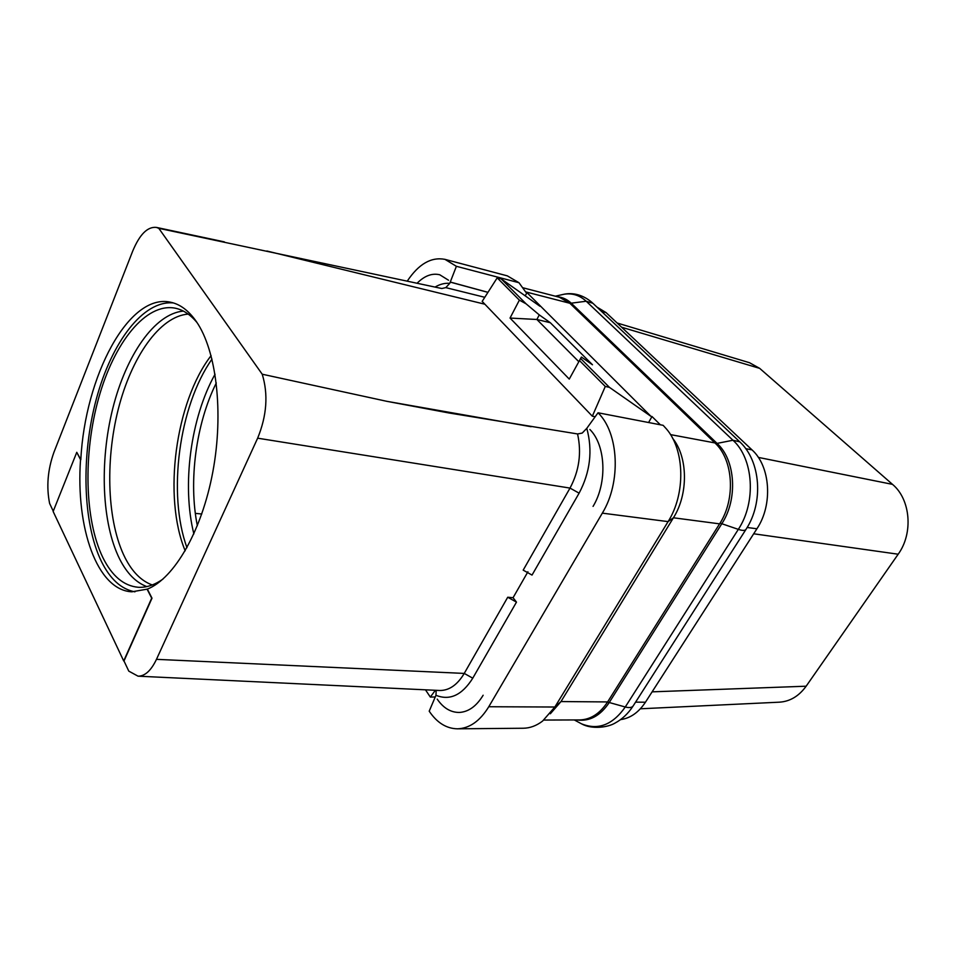 <?xml version="1.0" encoding="UTF-8"?>
<svg xmlns="http://www.w3.org/2000/svg" width="956" height="956" viewBox="0 0 956 956"><rect width="100%" height="100%" fill="white"/><g stroke="black" fill="none" stroke-linecap="round" stroke-linejoin="round"><path stroke-width="1.43" d="M620.587 719.605C630.339 718.255 638.62 712.471 645.443 702.218L756.913 528.776C773.081 504.744 770.476 466.229 751.966 449.846L606.08 312.6L596.903 307.043M617.134 323.009L749.492 362.706L759.697 368.371L892.51 484.369C910.566 499.259 913.482 533.257 898.174 554.217L806.147 686.205C798.881 696.207 789.919 701.537 779.283 702.182L640.377 708.79M163.034 579.025C154.525 585.036 146.22 587.785 138.118 587.271C123.742 585.885 112.007 576.014 102.913 557.671C84.427 519.741 83.184 453.419 98.683 398.031C114.099 342.69 145.802 302.526 175.163 308.167C183.11 309.792 190.411 314.608 197.067 322.626M173.406 302.933C143.209 299.993 111.565 342.356 96.353 398.963C81.081 455.642 82.598 522.633 101.36 561.351C110.083 579.073 121.269 589.231 134.916 591.836M147.355 589.123L131.856 591.812C97.058 590.187 75.655 527.879 80.543 459.633L80.818 459.669C84.976 376.437 128.737 292.715 170.574 302.216C180.158 304.199 188.774 310.676 196.398 321.634C216.438 350.529 223.907 412.55 212.841 471.798C201.836 531.082 174.231 578.464 147.355 589.123L152.004 598.181L123.993 660.978L128.797 671.136L138.058 676.179C144.965 676.191 151.108 670.574 156.473 659.341L257.642 438.183C266.844 415.645 268.373 394.326 262.219 374.214L158.804 228.329L156.342 227.397C147.523 226.524 139.636 234.435 132.693 251.129L53.93 452.296C47.704 469.743 46.27 486.795 49.616 503.454L53.261 511.185M147.057 589.099L151.705 598.157L123.706 660.966L53.142 511.484L76.767 452.308L80.818 459.669M76.767 452.308L80.543 459.633M550.333 713.774L560.993 701.561L554.85 707.022L488.779 706.735C479.984 721.063 469.527 728.424 457.398 728.819C446.368 728.58 436.964 722.712 429.208 711.192L435.972 695.275L436.175 690.34M483.139 695.239C476.614 706.018 468.787 711.742 459.669 712.423L459.059 712.447C450.551 712.387 443.273 707.954 437.215 699.135M156.473 659.341L464.246 673.418L507.732 597.237L516.479 602.125L513.061 597.715L527.915 571.772M531.118 426.711L386.81 401.317L449.069 412.992L577.567 433.952L582.216 433.08L586.793 428.324L598.038 412.789C618.914 432.937 621.304 482.242 602.328 513.145L488.779 706.735M507.732 597.237L513.061 597.715M386.81 401.317L262.219 374.214M158.804 228.329L441.815 288.521L445.795 287.625L484.788 297.304M525.226 295.858L526.971 292.608L650.917 416.314L652.004 416.529L648.598 422.516M652.004 416.529L660.333 424.775M650.917 416.314L609.414 387.335L605.279 386.463L592.338 416.207L595.17 416.744M539.949 306.255L501.207 278.901L497.204 277.849L482.171 301.403L592.338 416.207M417.067 283.263C424.512 275.77 432.076 272.95 439.748 274.766L448.531 280.228M407.232 281.172C418.656 263.987 431.228 256.722 444.97 259.363L456.382 266.306L449.75 283.358L445.795 287.625M450.348 282.139L487.942 292.369M425.48 689.826L430.331 697.079L435.279 696.96M430.331 697.079L435.35 690.292M598.038 412.777L663.141 425.324L666.667 429.208C684.807 450.407 685.655 493.977 668.089 521.618L554.85 707.022L542.602 721.063C536.436 725.771 529.983 728.161 523.231 728.245L457.398 728.819M672.654 438.35C687.985 457.028 688.475 494.109 673.43 517.782L560.993 701.561L607.61 701.931L719.593 523.852C735.857 499.151 733.372 459.621 714.909 442.915L569.848 303.267L559.356 297.244L522.562 287.684M543.856 720.059L579.671 719.928C590.593 719.641 599.902 713.642 607.61 701.931M444.97 259.363L507.349 275.866L518.989 282.725L525.92 292.345L526.971 292.608M487.966 292.333L450.252 282.032M518.989 282.725L456.382 266.306M586.793 428.324C592.804 450.515 590.246 472.121 579.109 493.165L532.026 575.082L523.183 570.135L570.015 488.086L257.642 438.183M589.888 429.483C605.745 445.221 607.454 482.732 593.067 506.393M605.279 386.463L579.479 360.531L580.615 358.476L609.414 387.335M580.615 358.476L581.427 357.066L592.481 364.774L550.321 322.722L539.268 314.894L536.878 319.483L550.321 322.722M501.207 278.901L526.075 303.817L539.268 314.894M497.204 277.849L519.371 300.136L510.038 318.061L569.262 379.09L579.479 360.531M519.371 300.136L526.075 303.817M510.038 318.061L536.878 319.483L578.822 361.715M652.112 691.845L806.147 686.205M753.698 533.783L898.174 554.217M758.311 457.398L892.51 484.369M621.603 327.215L759.697 368.371M197.354 525.776C188.344 481.298 196.004 423.58 216.295 382.974M193.865 533.914C181.688 485.337 190.626 417.939 215.052 374.214M186.97 547.68C167.288 493.965 178.987 405.846 211.993 359.121M185.189 550.823C162.783 496.857 175.378 401.879 211.097 355.632M152.243 584.952C141.369 581.021 132.287 571.939 125.033 557.707C107.287 522.49 104.981 461.975 118.186 409.526C131.39 357.15 159.724 316.209 188.189 314.094M146.782 586.59C135.919 582.491 126.861 573.277 119.608 558.937C101.754 523.159 99.448 461.844 112.748 408.594C126.037 355.417 154.561 313.652 183.349 311.082M195.323 513.36L201.764 514.017M138.058 676.179L439.617 690.495C449.141 690.614 457.35 684.926 464.246 673.418L472.766 678.186L516.479 602.125M435.972 695.275C449.774 700.879 462.035 695.179 472.766 678.186M577.567 433.952C581.726 452.774 579.205 470.818 570.015 488.086L579.109 493.165M266.879 251.01L484.883 304.223M449.75 283.358C444.863 282.916 439.963 284.147 435.04 287.087M719.593 523.852L673.43 517.782L668.089 521.618L602.328 513.145M525.561 291.855L569.848 303.267M670.503 434.61L714.909 442.915M607.442 702.194L609.247 702.517L721.876 523.625C737.984 499.175 735.511 460.075 717.215 443.548L571.389 303.327C567.302 299.455 562.69 297.268 557.539 296.766M577.149 719.94C589.601 721.649 600.308 715.841 609.247 702.517L625.272 706.998L738.319 529.373C756.435 502.211 753.567 458.569 732.953 440.25L586.195 301.236C579.73 295.296 572.369 292.954 564.112 294.221L560.837 294.95M720.047 523.123L738.319 529.373C742.728 530.831 745.333 530.747 746.158 529.122C763.653 502.402 760.845 461.21 739.765 441.827L732.953 440.25L715.674 443.668M569.943 303.351L586.195 301.236L592.875 303.255L739.179 441.278M577.89 721.876L581.583 723.859C598.109 730.492 612.677 724.875 625.272 706.998C629.586 708.097 632.31 707.595 633.446 705.492L745.811 529.66M747.162 527.485L756.913 528.776M745.74 448.687L751.966 449.846M601.551 311.441L606.08 312.6M635.585 702.146L645.443 702.218M156.342 227.397L224.385 241.88M555.305 296.193L564.112 294.221C570.374 292.942 581.14 293.098 592.278 302.682M574.305 719.952L581.583 723.859C591.919 729.679 608.052 727.361 615.126 723.035C622.165 719.235 628.116 713.618 632.992 706.197"/></g></svg>
